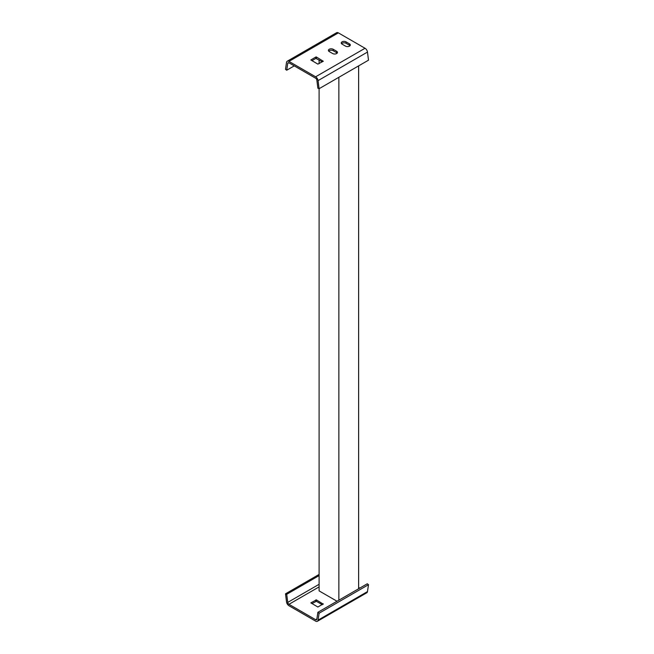 <?xml version="1.0" encoding="UTF-8"?>
<svg xmlns="http://www.w3.org/2000/svg" width="654" height="654" viewBox="0 0 654 654"><rect width="100%" height="100%" fill="white"/><g stroke="black" fill="none" stroke-linecap="round" stroke-linejoin="round"><path stroke-width="0.98" d="M337.023 601.239L319.095 590.889L319.095 88.707L318.065 80.614A3.491 2.019 -120 0 0 315.629 76.796L288.962 61.402A3.491 2.019 -120 0 0 287.212 61.231A3.491 2.019 -120 0 0 286.526 62.4L285.496 69.308L286.714 70.231L287.744 63.324A1.749 1.006 60 0 1 288.087 62.743A1.749 1.006 60 0 1 288.962 62.825L315.629 78.218A1.749 1.006 60 0 1 316.847 80.131L317.877 88.225L319.095 88.707L368.504 60.176L367.474 52.083A3.491 2.019 60 0 0 365.038 48.265L315.629 76.796M319.095 63.675L319.095 59.972M338.862 600.176L338.862 77.295M358.621 588.772L358.621 65.882M287.744 602.399L286.714 594.306L285.496 593.824L286.526 601.917A3.491 2.019 -120 0 0 288.962 605.735L315.629 621.128A3.491 2.019 -120 0 0 317.37 621.3A3.491 2.019 -120 0 0 318.065 620.131L319.095 613.223L317.877 612.299L316.847 619.199A1.749 1.006 60 0 1 316.495 619.788A1.749 1.006 60 0 1 315.629 619.698L288.962 604.304A1.749 1.006 60 0 1 287.744 602.399L319.095 584.3M319.095 575.61L286.714 594.306M359.749 588.118L358.621 587.472M311.925 603.585L316.373 601.304L322.308 604.729M319.095 574.425L285.496 593.824M323.297 603.871L317.86 607.01L310.838 602.874L316.373 599.881L323.297 604.157M317.877 612.299L367.286 583.769L368.504 584.692L367.474 591.6A3.491 2.019 60 0 1 366.788 592.769L317.37 621.3M368.504 584.692L319.095 613.223M287.212 61.231L336.63 32.7A3.491 2.019 60 0 1 338.371 32.872L365.038 48.265M315.882 56.972L310.838 59.972L317.86 64.108L323.297 61.255L316.373 56.972L315.882 56.972L315.882 58.402L311.925 60.683M329.224 51.552L332.682 53.554A2.796 1.61 180 0 0 335.731 53.898A2.796 1.61 180 0 0 337.456 52.41A2.796 1.61 180 0 0 336.638 51.265L333.18 49.271A2.796 1.61 180 0 0 330.131 48.919A2.796 1.61 180 0 0 328.406 50.415A2.796 1.61 180 0 0 329.224 51.552M342.075 44.137L345.533 46.132A2.796 1.61 180 0 0 348.574 46.483A2.796 1.61 180 0 0 350.299 44.995A2.796 1.61 180 0 0 349.481 43.851L346.023 41.856A2.796 1.61 180 0 0 342.974 41.504A2.796 1.61 180 0 0 341.249 42.992A2.796 1.61 180 0 0 342.075 44.137M322.308 61.828L315.882 58.402M337.17 53.121A2.796 1.61 0 0 0 336.638 52.696L333.18 50.701A2.796 1.61 0 0 0 328.692 51.126M350.013 45.706A2.796 1.61 0 0 0 349.481 45.273L346.023 43.278A2.796 1.61 0 0 0 341.543 43.712M294.251 65.882L286.714 70.231M288.962 604.304L319.095 586.908M316.879 618.978L315.629 619.698M367.474 591.6L318.065 620.131M315.882 599.881L315.882 601.304M316.373 601.304L316.373 599.881M288.962 61.402L338.371 32.872M318.065 80.614L367.474 52.083M287.744 63.324L288.766 62.735M316.373 58.402L316.373 56.972M333.18 50.701L333.18 49.271M336.638 51.265L336.638 52.696M346.023 43.278L346.023 41.856M349.481 43.851L349.481 45.273"/></g></svg>
